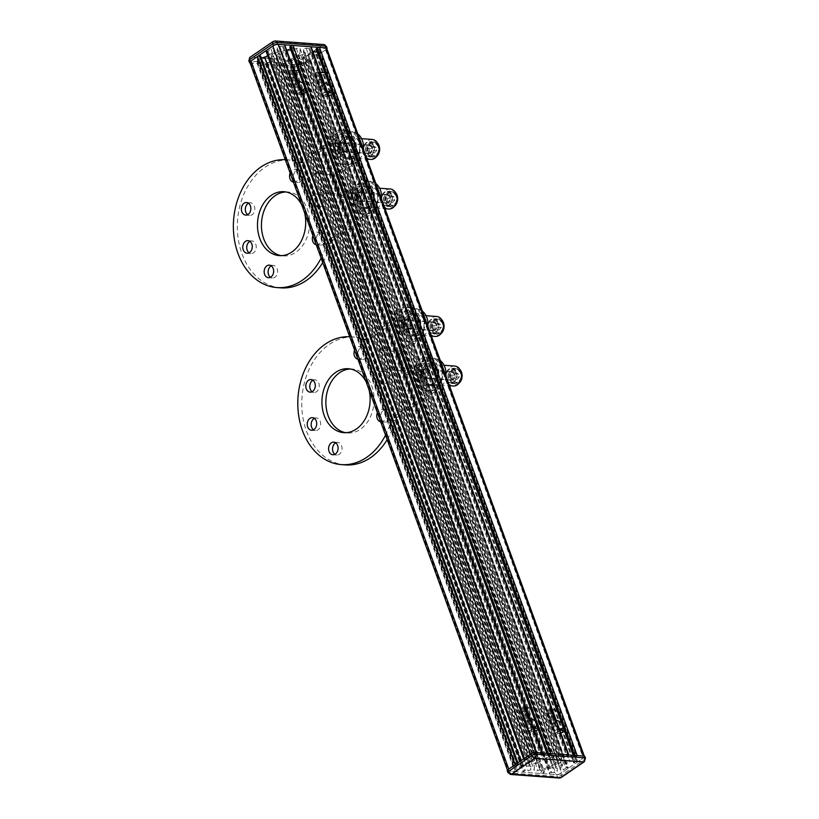 <?xml version="1.0" encoding="UTF-8"?>
<svg xmlns="http://www.w3.org/2000/svg" width="819" height="819" viewBox="0 0 819 819"><rect width="100%" height="100%" fill="white"/><g stroke="black" fill="none" stroke-linecap="round" stroke-linejoin="round"><path stroke-width="0.61" stroke-dasharray="4.09 3.07" d="M508.763 769.082A4.003 1.362 160 0 0 507.637 770.638A4.003 1.362 160 0 0 508.681 771.129L514.875 771.59A1.597 0.543 160 0 0 517.014 770.925L518.14 770.034L515.192 769.758A1.669 0.563 -20 0 1 514.762 769.553A1.669 0.563 -20 0 1 516.349 768.376L522.389 766.502A6.009 2.037 -20 0 1 526.382 765.888L529.371 766.113A6.009 2.037 -20 0 1 530.927 766.85A6.009 2.037 -20 0 1 530.978 767.137L530.876 769.45A1.669 0.563 -20 0 1 530.395 770.014A1.669 0.563 -20 0 1 528.163 770.71L525.368 770.505L523.607 771.406A1.597 0.543 160 0 0 523.157 772.03A1.597 0.543 160 0 0 523.576 772.235L541.246 773.535A1.597 0.543 160 0 0 543.386 772.87L544.512 771.979L541.564 771.703A1.669 0.563 -20 0 1 541.134 771.498A1.669 0.563 -20 0 1 542.721 770.321L548.761 768.447A6.009 2.037 -20 0 1 552.753 767.833L555.743 768.048A6.009 2.037 -20 0 1 557.299 768.795A6.009 2.037 -20 0 1 557.34 769.072L557.248 771.385A1.669 0.563 -20 0 1 556.766 771.959A1.669 0.563 -20 0 1 554.535 772.655L551.74 772.45L549.979 773.351A1.597 0.543 160 0 0 549.529 773.975A1.597 0.543 160 0 0 549.948 774.18L556.142 774.631A4.003 1.362 160 0 0 561.506 772.962L567.915 768.591A1.597 0.543 160 0 0 568.366 767.966A1.597 0.543 160 0 0 567.946 767.761L566.216 767.946L563.329 769.921A1.669 0.563 -20 0 1 561.711 770.566A1.669 0.563 -20 0 1 560.667 770.413A1.669 0.563 -20 0 1 560.657 770.331L560.759 768.017A6.009 2.037 -20 0 1 562.489 765.949L565.581 763.84A6.009 2.037 -20 0 1 569.635 761.946L575.665 760.073A1.669 0.563 -20 0 1 577.2 760.114A1.669 0.563 -20 0 1 576.74 760.759L573.853 762.735L574.764 763.113A1.597 0.543 160 0 0 576.904 762.438L583.312 758.066A4.003 1.362 160 0 0 584.438 756.5A4.003 1.362 160 0 0 583.394 756.009M249.897 62.5A4.003 1.362 160 0 0 250.931 62.991L257.135 63.452A1.597 0.543 160 0 0 259.275 62.776L260.401 61.896L257.453 61.62A1.669 0.563 -20 0 1 257.023 61.405A1.669 0.563 -20 0 1 258.609 60.237L264.639 58.354A6.009 2.037 -20 0 1 268.642 57.75L271.632 57.965A6.009 2.037 -20 0 1 273.188 58.702A6.009 2.037 -20 0 1 273.229 58.988L273.126 61.302A1.669 0.563 -20 0 1 272.655 61.875A1.669 0.563 -20 0 1 270.424 62.572L267.629 62.367L265.868 63.268A1.597 0.543 160 0 0 265.417 63.892A1.597 0.543 160 0 0 265.837 64.087L283.497 65.387A1.597 0.543 160 0 0 285.647 64.721L286.773 63.841L283.824 63.554A1.669 0.563 -20 0 1 283.384 63.35A1.669 0.563 -20 0 1 284.981 62.183L291.011 60.299A6.009 2.037 -20 0 1 295.014 59.685L298.003 59.91A6.009 2.037 -20 0 1 299.559 60.647A6.009 2.037 -20 0 1 299.6 60.934L299.498 63.247A1.669 0.563 -20 0 1 299.017 63.821A1.669 0.563 -20 0 1 296.785 64.517L294.001 64.312L292.24 65.213A1.597 0.543 160 0 0 291.789 65.837A1.597 0.543 160 0 0 292.199 66.032L298.403 66.493A4.003 1.362 160 0 0 303.767 64.824L310.166 60.442A1.597 0.543 160 0 0 310.616 59.818A1.597 0.543 160 0 0 310.206 59.623L308.476 59.807L305.589 61.773A1.669 0.563 -20 0 1 303.972 62.428A1.669 0.563 -20 0 1 302.928 62.264A1.669 0.563 -20 0 1 302.917 62.183L303.01 59.869A6.009 2.037 -20 0 1 304.75 57.811L307.842 55.702A6.009 2.037 -20 0 1 311.885 53.808L317.926 51.935A1.669 0.563 -20 0 1 319.461 51.966A1.669 0.563 -20 0 1 318.99 52.621L316.103 54.586L317.014 54.965A1.597 0.543 160 0 0 319.164 54.3L325.563 49.918A4.003 1.362 160 0 0 326.689 48.362M548.372 753.429L548.689 754.279L547.563 755.159L550.511 755.446A1.669 0.563 -20 0 1 550.941 755.65A1.669 0.563 -20 0 1 550.47 756.295A1.669 0.563 -20 0 1 549.344 756.817L543.314 758.701A6.009 2.037 -20 0 1 539.322 759.315L536.332 759.09A6.009 2.037 -20 0 1 534.776 758.353A6.009 2.037 -20 0 1 534.725 758.066L534.827 755.753A1.669 0.563 -20 0 1 535.831 754.893A1.669 0.563 -20 0 1 537.54 754.483L540.335 754.688L542.096 753.787A1.597 0.543 160 0 0 542.547 753.163L542.485 752.989M289.977 47.092L292.762 47.297A1.669 0.563 -20 0 1 293.202 47.502A1.669 0.563 -20 0 1 292.731 48.157A1.669 0.563 -20 0 1 291.605 48.679L290.54 49.007M574.743 755.374L575.051 756.224L573.935 757.104L576.883 757.38A1.669 0.563 -20 0 1 577.313 757.595A1.669 0.563 -20 0 1 576.842 758.24A1.669 0.563 -20 0 1 575.716 758.763L569.686 760.646A6.009 2.037 -20 0 1 565.694 761.25L562.704 761.035A6.009 2.037 -20 0 1 561.138 760.298A6.009 2.037 -20 0 1 561.097 760.012L561.199 757.698A1.669 0.563 -20 0 1 562.203 756.838A1.669 0.563 -20 0 1 563.912 756.428L566.707 756.633L568.458 755.732A1.597 0.543 160 0 0 568.908 755.108L568.847 754.934M316.349 49.038L319.134 49.242A1.669 0.563 -20 0 1 319.574 49.447A1.669 0.563 -20 0 1 319.103 50.102A1.669 0.563 -20 0 1 317.977 50.624L316.912 50.952M530.016 762.387A4.31 1.464 160 0 0 528.808 764.076A4.31 1.464 160 0 0 531.49 764.485A4.31 1.464 160 0 0 535.687 762.806A4.31 1.464 160 0 0 536.895 761.127A4.31 1.464 160 0 0 534.213 760.718A4.31 1.464 160 0 0 530.016 762.387M272.277 54.249A4.31 1.464 160 0 0 271.058 55.927A4.31 1.464 160 0 0 273.751 56.337A4.31 1.464 160 0 0 277.948 54.668A4.31 1.464 160 0 0 279.156 52.989A4.31 1.464 160 0 0 276.464 52.57A4.31 1.464 160 0 0 272.277 54.249M556.388 764.332A4.31 1.464 160 0 0 555.18 766.011A4.31 1.464 160 0 0 557.862 766.43A4.31 1.464 160 0 0 562.059 764.751A4.31 1.464 160 0 0 563.267 763.073A4.31 1.464 160 0 0 560.575 762.663A4.31 1.464 160 0 0 556.388 764.332M298.648 56.194A4.31 1.464 160 0 0 297.43 57.873A4.31 1.464 160 0 0 300.123 58.282A4.31 1.464 160 0 0 304.31 56.613A4.31 1.464 160 0 0 305.528 54.924A4.31 1.464 160 0 0 302.835 54.515A4.31 1.464 160 0 0 298.648 56.194M299.949 52.928L300.123 48.761A4.003 1.362 160 0 0 300.092 48.567A4.003 1.362 160 0 0 296.396 48.485L285.514 51.863A6.009 2.037 160 0 0 281.47 53.757L278.378 55.866A6.009 2.037 160 0 0 276.648 57.924L276.464 62.101A4.003 1.362 160 0 0 276.494 62.295A4.003 1.362 160 0 0 280.19 62.377L291.073 58.988A6.009 2.037 160 0 0 295.116 57.105L298.208 54.986A6.009 2.037 160 0 0 299.949 52.928L557.688 761.076L557.862 756.899A4.003 1.362 160 0 0 557.841 756.705A4.003 1.362 160 0 0 554.135 756.623L543.263 760.012A6.009 2.037 160 0 0 539.209 761.895L536.117 764.014A6.009 2.037 160 0 0 534.387 766.072L534.203 770.239A4.003 1.362 160 0 0 534.234 770.433A4.003 1.362 160 0 0 537.94 770.515L548.812 767.137A6.009 2.037 160 0 0 552.866 765.243L555.958 763.134A6.009 2.037 160 0 0 557.688 761.076M261.394 58.077L258.671 58.927A1.669 0.563 -20 0 1 257.125 58.886A1.669 0.563 -20 0 1 257.596 58.241L260.575 56.194M265.97 51.034A1.597 0.543 160 0 0 266.38 51.239L268.11 51.054L270.997 49.079A1.669 0.563 -20 0 1 272.625 48.434A1.669 0.563 -20 0 1 273.659 48.587A1.669 0.563 -20 0 1 273.669 48.669L273.577 50.983A6.009 2.037 -20 0 1 271.847 53.051L268.755 55.16A6.009 2.037 -20 0 1 267.7 55.794M286.691 50.205L285.575 50.553A6.009 2.037 -20 0 1 281.582 51.167L278.583 50.952A6.009 2.037 -20 0 1 277.027 50.205A6.009 2.037 -20 0 1 276.986 49.928L277.088 47.615A1.669 0.563 -20 0 1 278.081 46.744A1.669 0.563 -20 0 1 279.801 46.345L282.586 46.55L284.347 45.649A1.597 0.543 160 0 0 284.797 45.025M313.063 52.15L311.947 52.498A6.009 2.037 -20 0 1 307.944 53.112L304.955 52.887A6.009 2.037 -20 0 1 303.399 52.15A6.009 2.037 -20 0 1 303.358 51.863L303.46 49.549A1.669 0.563 -20 0 1 304.453 48.69A1.669 0.563 -20 0 1 306.173 48.29L308.958 48.495L310.718 47.594A1.597 0.543 160 0 0 311.169 46.97M535.933 752.507A4.003 1.362 160 0 0 530.569 754.176M523.617 758.926L523.71 759.182A1.597 0.543 160 0 0 524.129 759.377L525.859 759.193L528.736 757.227A1.669 0.563 -20 0 1 530.364 756.572A1.669 0.563 -20 0 1 531.408 756.736A1.669 0.563 -20 0 1 531.418 756.817L531.316 759.131A6.009 2.037 -20 0 1 529.586 761.189L526.494 763.298A6.009 2.037 -20 0 1 522.44 765.192L516.41 767.065A1.669 0.563 -20 0 1 514.864 767.034A1.669 0.563 -20 0 1 515.335 766.379L518.396 764.178L517.086 763.39M326.894 48.894A3 1.024 -20 0 1 326.249 49.457L303.081 65.285A3 1.024 -20 0 1 299.058 66.534L250.276 62.94A3 1.024 -20 0 1 250.051 62.909M507.237 770.72A3 1.024 160 0 0 508.015 771.088L556.807 774.682A3 1.024 160 0 0 560.82 773.433L583.988 757.595A3 1.024 160 0 0 584.838 756.428M559.336 728.808L557.452 726.77A5.006 2.836 -124.3 0 1 557.381 726.668L556.244 725.501L555.773 722.256A5.006 2.836 -124.3 0 1 555.773 722.163L551.136 709.418L547.614 710.012A16.022 5.436 160 0 0 546.683 713.103L553.46 731.725L555.047 733.2L557.401 731.971C559.807 728.675 558.957 726.33 554.842 724.938L551.822 724.344M555.773 722.163L556.388 720.689M560.851 732.944A16.022 5.436 -20 0 1 558.056 733.763A5.006 1.699 -20 0 1 554.094 733.476A16.022 5.436 -20 0 1 554.094 733.466A16.022 5.436 -20 0 1 555.026 730.374L558.548 729.78A19.83 6.726 160 0 0 559.797 730.057M550.87 724.61L546.683 713.103A16.022 5.436 160 0 0 546.683 713.114A5.006 1.699 160 0 0 550.644 713.4A16.022 5.436 160 0 0 558.087 710.779L565.499 731.142A16.022 5.436 -20 0 1 564.619 731.531M556.91 710.053L558.312 710.36M557.452 726.77L558.548 729.78M557.012 710.268L564.424 730.62L565.724 730.722M551.136 709.418A19.83 6.726 160 0 0 552.385 709.704M532.964 726.862L531.081 724.825A5.006 2.836 -124.3 0 1 531.009 724.723L529.238 721.795L529.402 720.31A5.006 2.836 -124.3 0 1 529.412 720.218L524.764 707.473L521.242 708.066A16.022 5.436 160 0 0 520.311 711.158L527.088 729.78L528.675 731.254L531.029 730.026C533.435 726.729 532.585 724.395 528.47 722.993L525.45 722.399M529.412 720.218L530.016 718.744M534.479 730.998A16.022 5.436 -20 0 1 531.685 731.817A5.006 1.699 -20 0 1 527.723 731.531A16.022 5.436 -20 0 1 527.723 731.521A16.022 5.436 -20 0 1 528.654 728.429L532.176 727.835A19.83 6.726 160 0 0 533.425 728.111M524.498 722.665L520.311 711.158A16.022 5.436 160 0 0 520.311 711.168A5.006 1.699 160 0 0 524.273 711.465A16.022 5.436 160 0 0 531.726 708.834L539.127 729.197A16.022 5.436 -20 0 1 538.247 729.586M530.538 708.107L531.941 708.415M531.081 724.825L532.176 727.835M530.64 708.322L538.052 728.685L539.352 728.777M524.764 707.473A19.83 6.726 160 0 0 526.013 707.759M301.003 89.527L299.119 87.5A5.006 2.836 -124.3 0 1 299.037 87.398L297.266 84.47L297.43 82.985A5.006 2.836 -124.3 0 1 297.44 82.893L292.803 70.147L289.271 70.741A16.022 5.436 160 0 0 288.339 73.833A16.022 5.436 160 0 0 288.349 73.843L295.116 92.445L296.703 93.929L299.068 92.69C301.474 89.404 300.614 87.06 296.509 85.667L293.489 85.074M297.44 82.893L298.044 81.419M302.508 93.673A16.022 5.436 -20 0 1 299.713 94.492A5.006 1.699 -20 0 1 295.751 94.195L295.751 94.195A16.022 5.436 -20 0 1 296.683 91.093L300.215 90.51A19.83 6.726 160 0 0 301.453 90.786M298.577 70.782L299.969 71.089L307.166 91.871A16.022 5.436 -20 0 1 306.286 92.26M299.119 87.5L300.215 90.51M298.669 70.997L306.081 91.349L307.381 91.452M288.349 73.843A5.006 1.699 160 0 0 292.311 74.13A16.022 5.436 160 0 0 299.754 71.509L299.969 71.089M292.803 70.147A19.83 6.726 160 0 0 294.052 70.424M327.375 91.472L325.491 89.445A5.006 2.836 -124.3 0 1 325.409 89.343L323.638 86.415L323.802 84.93A5.006 2.836 -124.3 0 1 323.812 84.838L319.175 72.092L315.643 72.686A16.022 5.436 160 0 0 314.711 75.778A16.022 5.436 160 0 0 314.711 75.788L321.488 94.39L323.075 95.874L325.43 94.635C327.846 91.349 326.986 89.005 322.87 87.613L319.86 87.019M328.88 95.618A16.022 5.436 -20 0 1 326.085 96.437A5.006 1.699 -20 0 1 322.123 96.14L321.478 94.369L322.123 96.14A16.022 5.436 -20 0 1 323.055 93.038L326.576 92.455A19.83 6.726 160 0 0 327.825 92.731M323.812 84.838L324.416 83.364M324.948 72.727L326.341 73.034L333.538 93.816A16.022 5.436 -20 0 1 332.657 94.195M325.491 89.445L326.576 92.455M325.041 72.932L332.453 93.294L333.753 93.397M314.711 75.788A5.006 1.699 160 0 0 318.673 76.075A16.022 5.436 160 0 0 326.126 73.454L326.341 73.034M319.175 72.092A19.83 6.726 160 0 0 320.413 72.369M302.549 173.259A6.306 4.74 94.2 0 1 302.139 179.596A6.306 4.74 94.2 0 1 297.788 182.483A6.306 4.74 94.2 0 1 293.96 179.126A6.306 4.74 94.2 0 1 294.369 172.789A6.306 4.74 94.2 0 1 298.72 169.902A6.306 4.74 94.2 0 1 302.549 173.259M293.437 182.146A6.306 4.74 -85.8 0 0 293.837 182.197A6.306 4.74 -85.8 0 0 298.177 179.31A6.306 4.74 -85.8 0 0 298.587 172.973A6.306 4.74 -85.8 0 0 294.758 169.615A6.306 4.74 -85.8 0 0 290.141 173.085M325.327 235.852A6.306 4.74 94.2 0 1 324.918 242.189A6.306 4.74 94.2 0 1 320.567 245.076A6.306 4.74 94.2 0 1 316.738 241.718A6.306 4.74 94.2 0 1 317.158 235.381A6.306 4.74 94.2 0 1 321.498 232.494A6.306 4.74 94.2 0 1 325.327 235.852M316.226 244.738A6.306 4.74 -85.8 0 0 316.615 244.789A6.306 4.74 -85.8 0 0 320.966 241.902A6.306 4.74 -85.8 0 0 321.376 235.565A6.306 4.74 -85.8 0 0 317.547 232.207A6.306 4.74 -85.8 0 0 312.93 235.677M271.304 265.847A6.306 4.74 94.2 0 1 273.321 265.417A6.306 4.74 94.2 0 1 277.15 268.775A6.306 4.74 94.2 0 1 276.74 275.112A6.306 4.74 94.2 0 1 272.389 277.999A6.306 4.74 94.2 0 1 270.454 277.272M248.515 203.255A6.306 4.74 94.2 0 1 250.542 202.825A6.306 4.74 94.2 0 1 254.371 206.183A6.306 4.74 94.2 0 1 253.962 212.52A6.306 4.74 94.2 0 1 249.611 215.407A6.306 4.74 94.2 0 1 247.676 214.68M285.268 159.685A64.087 48.137 94.2 0 1 286.312 159.746A64.087 48.137 94.2 0 1 297.389 162.336A6.009 4.515 -85.8 0 0 298.423 162.582A6.009 4.515 -85.8 0 0 300.798 161.906L342.373 133.497A16.022 12.029 94.2 0 1 348.699 131.685A16.022 12.029 94.2 0 1 359.408 144.257A16.022 12.029 94.2 0 1 352.682 161.824L332.238 175.788L339.977 197.031L360.411 183.067A16.022 12.029 94.2 0 1 366.748 181.255A16.022 12.029 94.2 0 1 377.446 193.827A16.022 12.029 94.2 0 1 370.72 211.394L329.156 239.793A6.009 4.515 -85.8 0 0 326.842 243.274A64.087 48.137 94.2 0 1 321.099 258.139M381.48 198.894A16.022 12.029 94.2 0 1 374.682 211.681L333.108 240.09A6.009 4.515 -85.8 0 0 330.804 243.56A64.087 48.137 94.2 0 1 322.727 262.602M280.845 287.858A64.087 48.137 94.2 0 1 241.953 253.747A64.087 48.137 94.2 0 1 246.12 189.353A64.087 48.137 94.2 0 1 290.264 160.043A64.087 48.137 94.2 0 1 301.341 162.633A6.009 4.515 -85.8 0 0 302.385 162.879A6.009 4.515 -85.8 0 0 304.76 162.193L346.324 133.794A16.022 12.029 94.2 0 1 352.661 131.972A16.022 12.029 94.2 0 1 357.872 134.04M249.928 241.37A6.306 4.74 94.2 0 1 251.955 240.94A6.306 4.74 94.2 0 1 255.784 244.297A6.306 4.74 94.2 0 1 255.374 250.634A6.306 4.74 94.2 0 1 251.023 253.521A6.306 4.74 94.2 0 1 249.089 252.795M323.914 197.737A6.306 4.74 94.2 0 1 323.505 204.074A6.306 4.74 94.2 0 1 319.154 206.961A6.306 4.74 94.2 0 1 315.325 203.603A6.306 4.74 94.2 0 1 315.745 197.266A6.306 4.74 94.2 0 1 320.086 194.379A6.306 4.74 94.2 0 1 323.914 197.737M319.963 197.451A6.306 4.74 94.2 0 1 319.553 203.788A6.306 4.74 94.2 0 1 315.202 206.675A6.306 4.74 94.2 0 1 311.374 203.317A6.306 4.74 94.2 0 1 311.783 196.98A6.306 4.74 94.2 0 1 316.134 194.093A6.306 4.74 94.2 0 1 319.963 197.451M377.221 192.26A11.312 8.497 94.2 0 1 376.484 203.634A11.312 8.497 94.2 0 1 368.693 208.804A11.312 8.497 94.2 0 1 361.824 202.784A11.312 8.497 94.2 0 1 362.561 191.411A11.312 8.497 94.2 0 1 370.352 186.241A11.312 8.497 94.2 0 1 377.221 192.26M373.269 191.974A11.312 8.497 94.2 0 1 372.532 203.337A11.312 8.497 94.2 0 1 364.742 208.517A11.312 8.497 94.2 0 1 357.872 202.488A11.312 8.497 94.2 0 1 358.609 191.124A11.312 8.497 94.2 0 1 366.4 185.944A11.312 8.497 94.2 0 1 373.269 191.974M285.923 191.953A32.043 24.068 94.2 0 1 287.909 191.994A32.043 24.068 94.2 0 1 307.36 209.05A32.043 24.068 94.2 0 1 305.272 241.247A32.043 24.068 94.2 0 1 283.2 255.907A32.043 24.068 94.2 0 1 281.234 255.651M301.73 204.914A32.043 24.068 94.2 0 1 303.399 208.763A32.043 24.068 94.2 0 1 304.637 212.909M359.183 142.69A11.312 8.497 94.2 0 1 358.446 154.064A11.312 8.497 94.2 0 1 350.655 159.234A11.312 8.497 94.2 0 1 343.785 153.214A11.312 8.497 94.2 0 1 344.523 141.841A11.312 8.497 94.2 0 1 352.313 136.671A11.312 8.497 94.2 0 1 359.183 142.69M355.231 142.404A11.312 8.497 94.2 0 1 354.494 153.767A11.312 8.497 94.2 0 1 346.693 158.947A11.312 8.497 94.2 0 1 339.824 152.918A11.312 8.497 94.2 0 1 340.561 141.554A11.312 8.497 94.2 0 1 348.362 136.374A11.312 8.497 94.2 0 1 355.231 142.404M346.427 192.526A10.012 3.399 160 0 1 343.611 196.437L339.65 196.15A4.003 1.362 160 0 0 340.776 194.584L333.691 175.112A4.003 1.362 -20 0 0 332.647 174.621L315.11 173.331L319.195 170.536A2.007 1.136 55.7 0 0 318.714 170.649A2.007 1.136 55.7 0 0 318.53 172.205L324.324 188.135A2.007 1.136 55.7 0 0 326.29 190.008L343.826 191.298A10.012 3.399 160 0 1 346.427 192.526L339.332 173.055A10.012 3.399 -20 0 1 336.517 176.965L343.929 197.328L364.373 183.364A16.022 12.029 94.2 0 1 370.7 181.542A16.022 12.029 94.2 0 1 375.921 183.61M339.332 173.055A10.012 3.399 -20 0 0 336.742 171.826L319.195 170.536M326.29 190.008L322.195 192.803L339.742 194.093A4.003 1.362 160 0 1 340.776 194.584M318.53 172.205L314.435 175L320.239 190.929L324.324 188.135M314.435 175A2.007 1.136 -124.3 0 1 314.629 173.444A2.007 1.136 -124.3 0 1 315.11 173.331M322.195 192.803A2.007 1.136 -124.3 0 1 320.239 190.929M339.977 197.031L343.929 197.328M363.441 149.324A16.022 12.029 94.2 0 1 356.634 162.111L336.199 176.085L336.517 176.965L332.565 176.679A4.003 1.362 -20 0 0 333.691 175.112M332.238 175.788L336.199 176.085M365.049 198.802A5.006 3.757 -85.8 0 0 361.978 191.943A5.006 3.757 -85.8 0 0 358.179 195.076A5.006 3.757 -85.8 0 0 361.24 201.935A5.006 3.757 -85.8 0 0 365.049 198.802M363.728 198.71A5.006 3.757 -85.8 0 0 360.667 191.851A5.006 3.757 -85.8 0 0 356.859 194.973A5.006 3.757 -85.8 0 0 359.93 201.832A5.006 3.757 -85.8 0 0 363.728 198.71M377.242 203.583A17.025 12.787 -85.8 0 0 366.82 180.252A17.025 12.787 -85.8 0 0 353.9 190.878A17.025 12.787 -85.8 0 0 364.322 214.209A17.025 12.787 -85.8 0 0 377.242 203.583M373.29 203.286A17.025 12.787 -85.8 0 0 362.868 179.965A17.025 12.787 -85.8 0 0 349.938 190.592A17.025 12.787 -85.8 0 0 360.36 213.913A17.025 12.787 -85.8 0 0 373.29 203.286M390.305 189.015A10.012 7.525 -85.8 0 0 382.698 195.27A10.012 7.525 -85.8 0 0 388.83 208.988M395.935 193.038A8.507 6.388 -85.8 0 0 385.442 195.956A8.507 6.388 -85.8 0 0 387.213 205.917A8.507 6.388 -85.8 0 0 394.993 205.835M381.644 195.997A7.514 5.641 -85.8 0 0 386.24 206.286A7.514 5.641 -85.8 0 0 391.943 201.597A7.514 5.641 -85.8 0 0 387.346 191.308A7.514 5.641 -85.8 0 0 381.644 195.997M386.128 196.325A7.514 5.641 -85.8 0 0 390.724 206.613A7.514 5.641 -85.8 0 0 396.427 201.924A7.514 5.641 -85.8 0 0 391.83 191.636A7.514 5.641 -85.8 0 0 386.128 196.325M357.34 195.239A4.31 3.235 -85.8 0 0 359.981 201.136A4.31 3.235 -85.8 0 0 363.247 198.444A4.31 3.235 -85.8 0 0 360.616 192.547A4.31 3.235 -85.8 0 0 357.34 195.239M383.845 197.184A4.31 3.235 -85.8 0 0 386.476 203.092A4.31 3.235 -85.8 0 0 389.752 200.399A4.31 3.235 -85.8 0 0 387.111 194.502A4.31 3.235 -85.8 0 0 383.845 197.184M347 149.232A5.006 3.757 -85.8 0 0 343.939 142.373A5.006 3.757 -85.8 0 0 340.141 145.506A5.006 3.757 -85.8 0 0 343.202 152.365A5.006 3.757 -85.8 0 0 347 149.232M345.69 149.14A5.006 3.757 -85.8 0 0 342.618 142.281A5.006 3.757 -85.8 0 0 338.82 145.403A5.006 3.757 -85.8 0 0 341.881 152.262A5.006 3.757 -85.8 0 0 345.69 149.14M359.203 154.013A17.025 12.787 -85.8 0 0 348.781 130.682A17.025 12.787 -85.8 0 0 335.851 141.308A17.025 12.787 -85.8 0 0 346.273 164.639A17.025 12.787 -85.8 0 0 359.203 154.013M355.241 153.716A17.025 12.787 -85.8 0 0 344.819 130.395A17.025 12.787 -85.8 0 0 331.9 141.022A17.025 12.787 -85.8 0 0 342.322 164.343A17.025 12.787 -85.8 0 0 355.241 153.716M372.266 139.445A10.012 7.525 -85.8 0 0 364.66 145.7A10.012 7.525 -85.8 0 0 370.792 159.418M377.897 143.468A8.507 6.388 -85.8 0 0 367.403 146.386A8.507 6.388 -85.8 0 0 369.164 156.347A8.507 6.388 -85.8 0 0 376.955 156.265M363.605 146.427A7.514 5.641 -85.8 0 0 368.202 156.716A7.514 5.641 -85.8 0 0 373.904 152.027A7.514 5.641 -85.8 0 0 369.308 141.738A7.514 5.641 -85.8 0 0 363.605 146.427M368.089 146.755A7.514 5.641 -85.8 0 0 372.686 157.043A7.514 5.641 -85.8 0 0 378.388 152.354A7.514 5.641 -85.8 0 0 373.792 142.066A7.514 5.641 -85.8 0 0 368.089 146.755M339.301 145.669A4.31 3.235 -85.8 0 0 341.933 151.566A4.31 3.235 -85.8 0 0 345.208 148.874A4.31 3.235 -85.8 0 0 342.567 142.977A4.31 3.235 -85.8 0 0 339.301 145.669M365.806 147.615A4.31 3.235 -85.8 0 0 368.437 153.522A4.31 3.235 -85.8 0 0 371.703 150.829A4.31 3.235 -85.8 0 0 369.072 144.932A4.31 3.235 -85.8 0 0 365.806 147.615M337.766 144.84A3.204 2.406 -85.8 0 0 334.398 144.257A3.204 2.406 -85.8 0 0 333.824 148.751A3.204 2.406 -85.8 0 0 337.182 149.334A3.204 2.406 -85.8 0 0 337.766 144.84M333.855 149.273A4.003 3.01 94.2 0 1 333.712 144.973A4.003 3.01 94.2 0 1 336.609 142.844A4.003 3.01 94.2 0 1 338.779 144.39A4.003 3.01 94.2 0 1 338.923 148.7A4.003 3.01 94.2 0 1 336.025 150.829A4.003 3.01 94.2 0 1 333.855 149.273M373.065 144.953A7.013 5.262 -85.8 0 0 369.267 142.23A7.013 5.262 -85.8 0 0 364.199 145.966A7.013 5.262 -85.8 0 0 364.445 153.501A7.013 5.262 -85.8 0 0 368.243 156.214A7.013 5.262 -85.8 0 0 373.31 152.488A7.013 5.262 -85.8 0 0 373.065 144.953M371.222 146.785A4.003 3.01 -85.8 0 0 369.052 145.229A4.003 3.01 -85.8 0 0 366.154 147.359A4.003 3.01 -85.8 0 0 366.288 151.669A4.003 3.01 -85.8 0 0 368.458 153.214A4.003 3.01 -85.8 0 0 371.365 151.085A4.003 3.01 -85.8 0 0 371.222 146.785M374.263 153.051L371.898 151.73L371.304 148.648L373.792 146.181L376.167 147.502L376.75 150.583L374.263 153.051L370.311 152.754L367.936 151.433L371.898 151.73M367.936 151.433L367.352 148.352L369.84 145.884L372.205 147.205L372.799 150.286L370.311 152.754M372.799 150.286L376.75 150.583M372.205 147.205L376.167 147.502M369.84 145.884L373.792 146.181M367.352 148.352L371.304 148.648M355.804 194.41A3.204 2.406 -85.8 0 0 352.446 193.827A3.204 2.406 -85.8 0 0 351.863 198.321A3.204 2.406 -85.8 0 0 355.221 198.904A3.204 2.406 -85.8 0 0 355.804 194.41M351.894 198.843A4.003 3.01 94.2 0 1 351.76 194.543A4.003 3.01 94.2 0 1 354.658 192.414A4.003 3.01 94.2 0 1 356.828 193.96A4.003 3.01 94.2 0 1 356.971 198.27A4.003 3.01 94.2 0 1 354.064 200.399A4.003 3.01 94.2 0 1 351.894 198.843M391.113 194.523A7.013 5.262 -85.8 0 0 387.315 191.8A7.013 5.262 -85.8 0 0 382.238 195.536A7.013 5.262 -85.8 0 0 382.483 203.071A7.013 5.262 -85.8 0 0 386.281 205.784A7.013 5.262 -85.8 0 0 391.359 202.058A7.013 5.262 -85.8 0 0 391.113 194.523M389.26 196.355A4.003 3.01 -85.8 0 0 387.09 194.799A4.003 3.01 -85.8 0 0 384.193 196.929A4.003 3.01 -85.8 0 0 384.336 201.239A4.003 3.01 -85.8 0 0 386.507 202.784A4.003 3.01 -85.8 0 0 389.404 200.655A4.003 3.01 -85.8 0 0 389.26 196.355M392.311 202.621L389.936 201.3L389.342 198.218L391.84 195.751L394.205 197.072L394.799 200.153L392.311 202.621L388.349 202.324L385.984 201.003L389.936 201.3M385.984 201.003L385.391 197.922L387.878 195.454L390.253 196.775L390.837 199.856L388.349 202.324M390.837 199.856L394.799 200.153M390.253 196.775L394.205 197.072M387.878 195.454L391.84 195.751M385.391 197.922L389.342 198.218M329.473 136.64A11.712 3.972 160 0 0 330.405 137.582L341.257 130.17A11.712 3.972 160 0 0 332.483 132.76A4.003 1.362 160 0 0 331.091 133.528A4.003 1.362 160 0 0 330.19 134.326A11.712 3.972 160 0 0 329.473 136.64L336.885 156.992A11.712 3.972 160 0 1 337.602 154.689L336.189 150.819L334.347 148.751L333.855 144.4L334.633 143.264L336.148 142.823L339.803 145.024L338.482 149.253L335.985 150.829L340.899 151.187A4.003 3.01 -85.8 0 0 343.663 149.355A4.003 3.01 -85.8 0 0 343.919 145.332A4.003 3.01 -85.8 0 0 341.492 143.202A4.003 3.01 -85.8 0 0 338.728 145.035A4.003 3.01 -85.8 0 0 338.472 149.058A4.003 3.01 -85.8 0 0 340.899 151.187M332.483 132.76L336.148 142.823L341.492 143.202M337.602 154.689A4.003 1.362 -20 0 1 338.503 153.89L338.503 153.89A4.003 1.362 -20 0 1 339.895 153.122L338.482 149.253M331.091 133.528L334.633 143.264M341.257 130.17L348.986 150.594L338.728 157.719L337.817 157.944L330.405 137.582M336.885 156.992A11.712 3.972 160 0 0 337.817 157.944M348.669 150.532A11.712 3.972 160 0 0 339.895 153.122M333.855 144.4L330.19 134.326M358.118 213.708A11.712 3.972 -20 0 1 357.176 212.766A11.712 3.972 -20 0 1 357.893 210.452A4.003 1.362 -20 0 1 358.794 209.654A4.003 1.362 -20 0 1 360.186 208.886A11.712 3.972 -20 0 1 368.97 206.296L358.118 213.708L350.706 193.356L361.558 185.933A11.712 3.972 -20 0 0 352.784 188.524L354.187 192.393L357.842 194.594L356.531 198.822L354.228 200.389L352.385 198.321L351.894 193.97L352.672 192.834L359.531 192.772A4.003 3.01 -85.8 0 0 356.777 194.605A4.003 3.01 -85.8 0 0 356.511 198.628A4.003 3.01 -85.8 0 0 358.947 200.757A4.003 3.01 -85.8 0 0 361.701 198.925A4.003 3.01 -85.8 0 0 361.967 194.902A4.003 3.01 -85.8 0 0 359.531 192.772M357.893 210.452L354.033 200.399L358.947 200.757M352.784 188.524A4.003 1.362 160 0 0 351.392 189.291L351.392 189.291A4.003 1.362 160 0 0 350.491 190.1L351.894 193.97M358.794 209.654L355.251 199.918M361.558 185.933L368.97 206.296M350.706 193.356A11.712 3.972 -20 0 1 349.764 192.404A11.712 3.972 -20 0 1 350.491 190.1M356.531 198.822L360.186 208.886M366.984 350.297A6.306 4.74 94.2 0 1 366.574 356.634A6.306 4.74 94.2 0 1 362.223 359.521A6.306 4.74 94.2 0 1 358.394 356.163A6.306 4.74 94.2 0 1 358.804 349.826A6.306 4.74 94.2 0 1 363.155 346.939A6.306 4.74 94.2 0 1 366.984 350.297M357.883 359.183A6.306 4.74 -85.8 0 0 358.272 359.234A6.306 4.74 -85.8 0 0 362.612 356.347A6.306 4.74 -85.8 0 0 363.022 350.01A6.306 4.74 -85.8 0 0 359.193 346.642A6.306 4.74 -85.8 0 0 354.576 350.123M389.762 412.889A6.306 4.74 94.2 0 1 389.353 419.226A6.306 4.74 94.2 0 1 385.012 422.113A6.306 4.74 94.2 0 1 381.183 418.755A6.306 4.74 94.2 0 1 381.593 412.418A6.306 4.74 94.2 0 1 385.933 409.531A6.306 4.74 94.2 0 1 389.762 412.889M380.661 421.775A6.306 4.74 -85.8 0 0 381.05 421.816A6.306 4.74 -85.8 0 0 385.401 418.939A6.306 4.74 -85.8 0 0 385.81 412.592A6.306 4.74 -85.8 0 0 381.982 409.234A6.306 4.74 -85.8 0 0 377.364 412.715M335.739 442.884A6.306 4.74 94.2 0 1 337.756 442.455A6.306 4.74 94.2 0 1 341.584 445.812A6.306 4.74 94.2 0 1 341.175 452.149A6.306 4.74 94.2 0 1 336.824 455.036A6.306 4.74 94.2 0 1 334.889 454.31M312.95 380.292A6.306 4.74 94.2 0 1 314.977 379.862A6.306 4.74 94.2 0 1 318.806 383.22A6.306 4.74 94.2 0 1 318.396 389.557A6.306 4.74 94.2 0 1 314.046 392.444A6.306 4.74 94.2 0 1 312.111 391.717M349.703 336.722A64.087 48.137 94.2 0 1 350.747 336.783A64.087 48.137 94.2 0 1 361.824 339.373A6.009 4.515 -85.8 0 0 362.868 339.619A6.009 4.515 -85.8 0 0 365.243 338.933L406.808 310.534A16.022 12.029 94.2 0 1 413.145 308.722A16.022 12.029 94.2 0 1 423.843 321.294A16.022 12.029 94.2 0 1 417.117 338.861L396.672 352.825L404.412 374.068L424.846 360.104A16.022 12.029 94.2 0 1 431.183 358.292A16.022 12.029 94.2 0 1 441.881 370.864A16.022 12.029 94.2 0 1 435.155 388.431L393.591 416.83A6.009 4.515 -85.8 0 0 391.277 420.311A64.087 48.137 94.2 0 1 385.534 435.165M445.915 375.931A16.022 12.029 94.2 0 1 439.117 388.718L397.543 417.127A6.009 4.515 -85.8 0 0 395.239 420.597A64.087 48.137 94.2 0 1 387.162 439.639M345.28 464.895A64.087 48.137 94.2 0 1 306.388 430.784A64.087 48.137 94.2 0 1 310.555 366.39A64.087 48.137 94.2 0 1 354.699 337.07A64.087 48.137 94.2 0 1 365.786 339.67A6.009 4.515 -85.8 0 0 366.82 339.905A6.009 4.515 -85.8 0 0 369.195 339.23L410.759 310.821A16.022 12.029 94.2 0 1 417.096 309.009A16.022 12.029 94.2 0 1 422.317 311.077M314.363 418.407A6.306 4.74 94.2 0 1 316.39 417.977A6.306 4.74 94.2 0 1 320.219 421.335A6.306 4.74 94.2 0 1 319.809 427.672A6.306 4.74 94.2 0 1 315.458 430.559A6.306 4.74 94.2 0 1 313.523 429.832M388.349 374.774A6.306 4.74 94.2 0 1 387.94 381.111A6.306 4.74 94.2 0 1 383.599 383.998A6.306 4.74 94.2 0 1 379.77 380.64A6.306 4.74 94.2 0 1 380.18 374.303A6.306 4.74 94.2 0 1 384.521 371.416A6.306 4.74 94.2 0 1 388.349 374.774M384.398 374.478A6.306 4.74 94.2 0 1 383.988 380.825A6.306 4.74 94.2 0 1 379.637 383.712A6.306 4.74 94.2 0 1 375.808 380.344A6.306 4.74 94.2 0 1 376.218 374.007A6.306 4.74 94.2 0 1 380.569 371.12A6.306 4.74 94.2 0 1 384.398 374.478M441.656 369.297A11.312 8.497 94.2 0 1 440.919 380.661A11.312 8.497 94.2 0 1 433.128 385.841A11.312 8.497 94.2 0 1 426.259 379.821A11.312 8.497 94.2 0 1 426.996 368.448A11.312 8.497 94.2 0 1 434.787 363.278A11.312 8.497 94.2 0 1 441.656 369.297M437.704 369A11.312 8.497 94.2 0 1 436.967 380.374A11.312 8.497 94.2 0 1 429.176 385.554A11.312 8.497 94.2 0 1 422.307 379.525A11.312 8.497 94.2 0 1 423.044 368.161A11.312 8.497 94.2 0 1 430.835 362.981A11.312 8.497 94.2 0 1 437.704 369M350.358 368.99A32.043 24.068 94.2 0 1 352.344 369.031A32.043 24.068 94.2 0 1 371.795 386.087A32.043 24.068 94.2 0 1 369.707 418.284A32.043 24.068 94.2 0 1 347.635 432.944A32.043 24.068 94.2 0 1 345.669 432.688M366.165 381.941A32.043 24.068 94.2 0 1 367.844 385.8A32.043 24.068 94.2 0 1 369.072 389.946M423.618 319.727A11.312 8.497 94.2 0 1 422.88 331.091A11.312 8.497 94.2 0 1 415.09 336.271A11.312 8.497 94.2 0 1 408.22 330.252A11.312 8.497 94.2 0 1 408.957 318.878A11.312 8.497 94.2 0 1 416.748 313.708A11.312 8.497 94.2 0 1 423.618 319.727M419.666 319.43A11.312 8.497 94.2 0 1 418.929 330.804A11.312 8.497 94.2 0 1 411.128 335.985A11.312 8.497 94.2 0 1 404.258 329.955A11.312 8.497 94.2 0 1 404.995 318.591A11.312 8.497 94.2 0 1 412.796 313.411A11.312 8.497 94.2 0 1 419.666 319.43M410.862 369.564A10.012 3.399 160 0 1 408.046 373.474L404.084 373.188A4.003 1.362 160 0 0 405.21 371.621L398.126 352.15A4.003 1.362 -20 0 0 397.092 351.658L379.545 350.358L383.63 347.573A2.007 1.136 55.7 0 0 383.149 347.686A2.007 1.136 55.7 0 0 382.964 349.242L388.759 365.172A2.007 1.136 55.7 0 0 390.724 367.045L408.261 368.335A10.012 3.399 160 0 1 410.862 369.564L403.767 350.092A10.012 3.399 -20 0 1 400.952 354.003L408.364 374.365L428.808 360.391A16.022 12.029 94.2 0 1 435.135 358.579A16.022 12.029 94.2 0 1 440.356 360.647M403.767 350.092A10.012 3.399 -20 0 0 401.177 348.863L383.63 347.573M390.724 367.045L386.629 369.84L404.176 371.13A4.003 1.362 160 0 1 405.21 371.621M382.964 349.242L378.869 352.037L384.674 367.966L388.759 365.172M378.869 352.037A2.007 1.136 -124.3 0 1 379.064 350.481A2.007 1.136 -124.3 0 1 379.545 350.358M386.629 369.84A2.007 1.136 -124.3 0 1 384.674 367.966M404.412 374.068L408.364 374.365M427.876 326.361A16.022 12.029 94.2 0 1 421.068 339.148L400.634 353.122L400.952 354.003L397 353.716A4.003 1.362 -20 0 0 398.126 352.15M396.672 352.825L400.634 353.122M429.484 375.839A5.006 3.757 -85.8 0 0 426.412 368.98A5.006 3.757 -85.8 0 0 422.614 372.113A5.006 3.757 -85.8 0 0 425.685 378.972A5.006 3.757 -85.8 0 0 429.484 375.839M428.163 375.747A5.006 3.757 -85.8 0 0 425.102 368.888A5.006 3.757 -85.8 0 0 421.294 372.01A5.006 3.757 -85.8 0 0 424.365 378.869A5.006 3.757 -85.8 0 0 428.163 375.747M441.676 380.61A17.025 12.787 -85.8 0 0 431.255 357.289A17.025 12.787 -85.8 0 0 418.335 367.915A17.025 12.787 -85.8 0 0 428.757 391.247A17.025 12.787 -85.8 0 0 441.676 380.61M437.725 380.323A17.025 12.787 -85.8 0 0 427.303 357.002A17.025 12.787 -85.8 0 0 414.373 367.629A17.025 12.787 -85.8 0 0 424.795 390.95A17.025 12.787 -85.8 0 0 437.725 380.323M454.74 366.052A10.012 7.525 -85.8 0 0 447.133 372.297A10.012 7.525 -85.8 0 0 453.265 386.025M460.38 370.065A8.507 6.388 -85.8 0 0 449.877 372.983A8.507 6.388 -85.8 0 0 451.648 382.954A8.507 6.388 -85.8 0 0 459.428 382.872M446.079 373.034A7.514 5.641 -85.8 0 0 450.685 383.323A7.514 5.641 -85.8 0 0 456.378 378.634A7.514 5.641 -85.8 0 0 451.781 368.345A7.514 5.641 -85.8 0 0 446.079 373.034M450.563 373.362A7.514 5.641 -85.8 0 0 455.159 383.65A7.514 5.641 -85.8 0 0 460.862 378.962A7.514 5.641 -85.8 0 0 456.265 368.673A7.514 5.641 -85.8 0 0 450.563 373.362M421.775 372.276A4.31 3.235 -85.8 0 0 424.416 378.173A4.31 3.235 -85.8 0 0 427.682 375.481A4.31 3.235 -85.8 0 0 425.051 369.584A4.31 3.235 -85.8 0 0 421.775 372.276M448.28 374.222A4.31 3.235 -85.8 0 0 450.921 380.129A4.31 3.235 -85.8 0 0 454.187 377.436A4.31 3.235 -85.8 0 0 451.545 371.539A4.31 3.235 -85.8 0 0 448.28 374.222M411.435 326.269A5.006 3.757 -85.8 0 0 408.374 319.41A5.006 3.757 -85.8 0 0 404.576 322.543A5.006 3.757 -85.8 0 0 407.637 329.402A5.006 3.757 -85.8 0 0 411.435 326.269M410.124 326.177A5.006 3.757 -85.8 0 0 407.053 319.318A5.006 3.757 -85.8 0 0 403.255 322.44A5.006 3.757 -85.8 0 0 406.316 329.299A5.006 3.757 -85.8 0 0 410.124 326.177M423.638 331.04A17.025 12.787 -85.8 0 0 413.216 307.719A17.025 12.787 -85.8 0 0 400.286 318.345A17.025 12.787 -85.8 0 0 410.708 341.677A17.025 12.787 -85.8 0 0 423.638 331.04M419.676 330.753A17.025 12.787 -85.8 0 0 409.254 307.432A17.025 12.787 -85.8 0 0 396.335 318.059A17.025 12.787 -85.8 0 0 406.756 341.38A17.025 12.787 -85.8 0 0 419.676 330.753M436.701 316.482A10.012 7.525 -85.8 0 0 429.095 322.727A10.012 7.525 -85.8 0 0 435.227 336.455M442.332 320.495A8.507 6.388 -85.8 0 0 431.838 323.413A8.507 6.388 -85.8 0 0 433.599 333.384A8.507 6.388 -85.8 0 0 441.39 333.302M428.04 323.464A7.514 5.641 -85.8 0 0 432.637 333.753A7.514 5.641 -85.8 0 0 438.339 329.064A7.514 5.641 -85.8 0 0 433.742 318.775A7.514 5.641 -85.8 0 0 428.04 323.464M432.524 323.792A7.514 5.641 -85.8 0 0 437.121 334.08A7.514 5.641 -85.8 0 0 442.823 329.392A7.514 5.641 -85.8 0 0 438.226 319.103A7.514 5.641 -85.8 0 0 432.524 323.792M403.736 322.706A4.31 3.235 -85.8 0 0 406.367 328.603A4.31 3.235 -85.8 0 0 409.643 325.911A4.31 3.235 -85.8 0 0 407.002 320.014A4.31 3.235 -85.8 0 0 403.736 322.706M430.241 324.652A4.31 3.235 -85.8 0 0 432.872 330.559A4.31 3.235 -85.8 0 0 436.148 327.866A4.31 3.235 -85.8 0 0 433.507 321.969A4.31 3.235 -85.8 0 0 430.241 324.652M402.201 321.877A3.204 2.406 -85.8 0 0 398.843 321.294A3.204 2.406 -85.8 0 0 398.259 325.788A3.204 2.406 -85.8 0 0 401.617 326.371A3.204 2.406 -85.8 0 0 402.201 321.877M398.29 326.31A4.003 3.01 94.2 0 1 398.147 322.01A4.003 3.01 94.2 0 1 401.054 319.871A4.003 3.01 94.2 0 1 403.214 321.427A4.003 3.01 94.2 0 1 403.357 325.737A4.003 3.01 94.2 0 1 400.46 327.866A4.003 3.01 94.2 0 1 398.29 326.31M437.5 321.99A7.013 5.262 -85.8 0 0 433.701 319.267A7.013 5.262 -85.8 0 0 428.634 322.993A7.013 5.262 -85.8 0 0 428.88 330.538A7.013 5.262 -85.8 0 0 432.678 333.251A7.013 5.262 -85.8 0 0 437.745 329.525A7.013 5.262 -85.8 0 0 437.5 321.99M435.657 323.822A4.003 3.01 -85.8 0 0 433.486 322.266A4.003 3.01 -85.8 0 0 430.589 324.396A4.003 3.01 -85.8 0 0 430.722 328.706A4.003 3.01 -85.8 0 0 432.893 330.252A4.003 3.01 -85.8 0 0 435.8 328.122A4.003 3.01 -85.8 0 0 435.657 323.822M438.697 330.088L436.332 328.767L435.739 325.686L438.226 323.218L440.602 324.539L441.195 327.62L438.697 330.088L434.746 329.791L432.371 328.47L436.332 328.767M432.371 328.47L431.787 325.389L434.275 322.921L436.64 324.242L437.233 327.324L434.746 329.791M437.233 327.324L441.195 327.62M436.64 324.242L440.602 324.539M434.275 322.921L438.226 323.218M431.787 325.389L435.739 325.686M420.239 371.447A3.204 2.406 -85.8 0 0 416.881 370.864A3.204 2.406 -85.8 0 0 416.298 375.358A3.204 2.406 -85.8 0 0 419.656 375.941A3.204 2.406 -85.8 0 0 420.239 371.447M416.328 375.88A4.003 3.01 94.2 0 1 416.195 371.58A4.003 3.01 94.2 0 1 419.093 369.441A4.003 3.01 94.2 0 1 421.263 370.997A4.003 3.01 94.2 0 1 421.406 375.307A4.003 3.01 94.2 0 1 418.499 377.436A4.003 3.01 94.2 0 1 416.328 375.88M455.548 371.56A7.013 5.262 -85.8 0 0 451.75 368.837A7.013 5.262 -85.8 0 0 446.672 372.563A7.013 5.262 -85.8 0 0 446.918 380.108A7.013 5.262 -85.8 0 0 450.716 382.821A7.013 5.262 -85.8 0 0 455.794 379.095A7.013 5.262 -85.8 0 0 455.548 371.56M453.695 373.392A4.003 3.01 -85.8 0 0 451.525 371.836A4.003 3.01 -85.8 0 0 448.628 373.966A4.003 3.01 -85.8 0 0 448.771 378.276A4.003 3.01 -85.8 0 0 450.941 379.821A4.003 3.01 -85.8 0 0 453.839 377.692A4.003 3.01 -85.8 0 0 453.695 373.392M456.746 379.658L454.371 378.337L453.777 375.256L456.275 372.788L458.64 374.109L459.234 377.19L456.746 379.658L452.784 379.361L450.419 378.04L454.371 378.337M450.419 378.04L449.826 374.959L452.313 372.491L454.688 373.812L455.272 376.894L452.784 379.361M455.272 376.894L459.234 377.19M454.688 373.812L458.64 374.109M452.313 372.491L456.275 372.788M449.826 374.959L453.777 375.256M393.908 313.677A11.712 3.972 160 0 0 394.84 314.619L405.692 307.207A11.712 3.972 160 0 0 396.918 309.797A4.003 1.362 160 0 0 395.526 310.565A4.003 1.362 160 0 0 394.625 311.363A11.712 3.972 160 0 0 393.908 313.677L401.32 334.029A11.712 3.972 160 0 1 402.037 331.726L400.624 327.856L398.781 325.788L398.29 321.427L399.068 320.301L400.583 319.86L404.238 322.062L402.917 326.29L400.419 327.866L405.344 328.224A4.003 3.01 -85.8 0 0 408.097 326.392A4.003 3.01 -85.8 0 0 408.364 322.369A4.003 3.01 -85.8 0 0 405.927 320.239A4.003 3.01 -85.8 0 0 403.173 322.072A4.003 3.01 -85.8 0 0 402.907 326.095A4.003 3.01 -85.8 0 0 405.344 328.224M396.918 309.797L400.583 319.86L405.927 320.239M402.037 331.726A4.003 1.362 -20 0 1 402.938 330.927L402.938 330.927A4.003 1.362 -20 0 1 404.33 330.159L402.917 326.29M395.526 310.565L399.068 320.301M405.692 307.207L413.421 327.631L403.173 334.756L402.252 334.981L394.84 314.619M401.32 334.029A11.712 3.972 160 0 0 402.252 334.981M413.104 327.569A11.712 3.972 160 0 0 404.33 330.159M398.29 321.427L394.625 311.363M422.553 390.745A11.712 3.972 -20 0 1 421.611 389.803A11.712 3.972 -20 0 1 422.328 387.489A4.003 1.362 -20 0 1 423.239 386.691A4.003 1.362 -20 0 1 424.631 385.923A11.712 3.972 -20 0 1 433.405 383.333L422.553 390.745L415.141 370.383L425.993 362.971A11.712 3.972 -20 0 0 417.219 365.561L418.622 369.43L422.276 371.631L420.966 375.86L418.673 377.426L416.83 375.358L416.328 370.997L418.622 369.43L423.966 369.809A4.003 3.01 -85.8 0 0 421.212 371.642A4.003 3.01 -85.8 0 0 420.946 375.665A4.003 3.01 -85.8 0 0 423.382 377.794A4.003 3.01 -85.8 0 0 426.136 375.962A4.003 3.01 -85.8 0 0 426.402 371.939A4.003 3.01 -85.8 0 0 423.966 369.809M422.328 387.489L418.468 377.436L423.382 377.794M417.219 365.561A4.003 1.362 160 0 0 415.827 366.328L415.827 366.328A4.003 1.362 160 0 0 414.926 367.127L416.328 370.997M423.239 386.691L419.686 376.955M425.993 362.971L433.405 383.333M415.141 370.383A11.712 3.972 -20 0 1 414.199 369.441A11.712 3.972 -20 0 1 414.926 367.127M420.966 375.86L424.631 385.923M273.126 61.302L530.876 769.45M292.762 47.297L550.511 755.446M319.134 49.242L576.883 757.38M299.498 63.247L557.248 771.385M257.135 63.452L514.875 771.59M250.931 62.991L508.681 771.129M298.403 66.493L556.142 774.631M292.199 66.032L549.948 774.18M265.837 64.087L523.576 772.235M283.497 65.387L541.246 773.535M325.563 49.918L583.312 758.066M319.164 54.3L576.904 762.438M310.166 60.442L567.915 768.591M303.767 64.824L561.506 772.962M300.123 48.761L557.862 756.899M296.396 48.485L554.135 756.623M298.208 54.986L555.958 763.134M295.116 57.105L552.866 765.243M291.073 58.988L548.812 767.137M280.19 62.377L537.94 770.515M276.464 62.101L534.203 770.239M276.648 57.924L534.387 766.072M278.378 55.866L536.117 764.014M281.47 53.757L539.209 761.895M285.514 51.863L543.263 760.012M285.647 64.721L543.386 772.87M286.599 64.077L544.338 772.215M286.609 63.759L544.359 771.907M283.824 63.554L541.564 771.703M284.981 62.183L542.721 770.321M291.011 60.299L548.761 768.447M295.014 59.685L552.753 767.833M298.003 59.91L555.743 768.048M299.6 60.934L557.34 769.072M296.785 64.517L554.535 772.655M294.001 64.312L551.74 772.45M293.192 64.558L550.931 772.696M292.24 65.213L549.979 773.351M310.206 59.623L567.946 767.761M309.285 59.552L567.024 767.7M308.476 59.807L566.216 767.946M305.589 61.773L563.329 769.921M302.917 62.183L560.657 770.331M303.01 59.869L560.759 768.017M304.75 57.811L562.489 765.949M307.842 55.702L565.581 763.84M311.885 53.808L569.635 761.946M317.926 51.935L575.665 760.073M318.99 52.621L576.74 760.759M316.103 54.586L573.853 762.735M316.093 54.893L573.832 763.042M317.014 54.965L574.764 763.113M573.525 755.282L574.099 756.869M324.887 72.512L330.098 86.814M330.784 88.698L332.279 92.875M556.859 709.848L562.059 724.139M562.745 726.023L564.25 730.2M573.392 755.272L574.088 757.176M317.977 50.624L575.716 758.763M311.947 52.498L569.686 760.646M307.944 53.112L565.694 761.25M304.955 52.887L562.704 761.035M303.358 51.863L561.097 760.012M303.46 49.549L561.199 757.698M306.173 48.29L563.912 756.428M308.958 48.495L566.707 756.633M309.766 48.239L567.506 756.387M310.718 47.594L568.458 755.732M547.153 753.337L547.727 754.923M298.515 70.567L303.726 84.869M304.412 86.753L305.907 90.929M530.487 707.903L535.687 722.194M536.373 724.078L537.97 728.449M547.02 753.326L547.716 755.241M291.605 48.679L549.344 756.817M285.575 50.553L543.314 758.701M281.582 51.167L539.322 759.315M278.583 50.952L536.332 759.09M276.986 49.928L534.725 758.066M277.088 47.615L534.827 755.753M279.801 46.345L537.54 754.483M282.586 46.55L540.335 754.688M283.394 46.304L541.134 754.442M284.347 45.649L542.096 753.787M266.38 51.239L524.129 759.377M267.311 51.3L525.051 759.448M268.11 51.054L525.859 759.193M270.997 49.079L528.736 757.227M273.669 48.669L531.418 756.817M273.577 50.983L531.316 759.131M271.847 53.051L529.586 761.189M268.755 55.16L526.494 763.298M520.853 760.82L522.44 765.192M258.671 58.927L516.41 767.065M257.596 58.241L515.335 766.379M260.483 56.265L518.222 764.414M517.803 762.899L518.232 764.107M265.868 63.268L523.607 771.406M266.82 62.613L524.569 770.761M267.629 62.367L525.368 770.505M270.424 62.572L528.163 770.71M273.229 58.988L530.978 767.137M271.632 57.965L529.371 766.113M268.642 57.75L526.382 765.888M264.639 58.354L522.389 766.502M258.609 60.237L516.349 768.376M257.453 61.62L515.192 769.758M260.247 61.824L517.987 769.962M260.227 62.131L517.977 770.269M259.275 62.776L517.014 770.925M248.853 60.801A3 1.024 160 0 0 249.631 61.169L250.276 62.94M299.058 66.534L298.413 64.773L249.631 61.169A3 2.252 -85.8 0 1 250.706 57.115L299.498 60.719A3 2.252 -85.8 0 0 298.413 64.773A3 1.024 160 0 0 302.436 63.513L303.081 65.285M326.249 49.457L325.604 47.686L302.436 63.513A3 1.699 -124.3 0 0 299.498 60.719L322.655 44.881A3 1.699 -124.3 0 1 325.604 47.686A3 1.024 160 0 0 326.443 46.509M249.979 57.299A3 1.699 -124.3 0 1 250.706 57.115L273.874 41.288A3 2.252 94.2 0 1 275.061 40.95M273.147 41.462A3 1.699 55.7 0 1 273.874 41.288L322.655 44.881A3 2.252 94.2 0 1 323.843 44.543M560.82 773.433L561.465 775.204A3 1.024 -20 0 1 557.442 776.453L556.807 774.682M508.015 771.088L508.66 772.86L557.442 776.453A3 2.252 94.2 0 0 559.275 778.05M510.483 774.457A3 2.252 94.2 0 1 508.66 772.86A3 1.024 -20 0 1 507.882 772.491M585.483 758.199A3 1.024 -20 0 1 584.633 759.367L583.988 757.595M561.189 777.538A3 1.699 -124.3 0 0 561.465 775.204L584.633 759.367A3 1.699 55.7 0 1 584.356 761.701M547.614 710.012L555.026 730.374M557.401 731.971L558.056 733.763M561.527 722.737L562.069 724.221M562.714 725.982L563.093 727.037M557.381 726.668L558.507 729.78M556.244 725.501L557.862 729.934M558.087 710.779L565.499 731.142M550.644 713.4L554.842 724.938M548.556 709.643L555.968 730.005M549.805 709.735L557.217 730.098M550.45 709.571L555.61 723.74M551.095 709.418L555.773 722.256M521.242 708.066L528.654 728.429M531.029 730.026L531.685 731.817M535.155 720.792L535.698 722.276M536.343 724.037L536.721 725.091M531.009 724.723L532.135 727.835M529.883 723.556L531.49 727.989M531.726 708.834L539.127 729.197M524.273 711.465L528.47 722.993M522.184 707.698L529.596 728.06M523.433 707.79L530.845 728.152M524.078 707.636L529.238 721.795M524.723 707.473L529.402 720.31M295.116 92.445L295.751 94.195L295.106 92.434M289.271 70.741L296.683 91.093M299.068 92.69L299.713 94.492M303.194 83.466L303.726 84.951M304.371 86.712L304.76 87.766M299.037 87.398L300.163 90.499M297.911 86.23L299.519 90.663M299.754 71.509L307.166 91.871M292.311 74.13L296.509 85.667M290.213 70.373L297.625 90.725M291.462 70.465L298.874 90.817M292.117 70.301L297.266 84.47M292.762 70.147L297.43 82.985M315.643 72.686L323.055 93.038M325.43 94.635L326.085 96.437M329.566 85.411L330.098 86.886M330.743 88.657L331.122 89.711M325.409 89.343L326.535 92.445M324.283 88.176L325.89 92.608M326.126 73.454L333.538 93.816M318.673 76.075L322.87 87.613M316.584 72.318L323.996 92.67M317.833 72.41L325.245 92.762M318.478 72.246L323.638 86.415M319.123 72.092L323.802 84.93M326.842 243.274L330.804 243.56M332.647 174.621L339.742 194.093M336.742 171.826L343.826 191.298M360.411 183.067L364.373 183.364M370.72 211.394L374.682 211.681M329.156 239.793L333.108 240.09M297.389 162.336L301.341 162.633M300.798 161.906L304.76 162.193M342.373 133.497L346.324 133.794M352.682 161.824L356.634 162.111M373.095 201.013A10.012 7.525 94.2 0 1 365.489 207.268A10.012 7.525 94.2 0 1 359.367 193.55A10.012 7.525 94.2 0 1 366.963 187.295A10.012 7.525 94.2 0 1 373.095 201.013M358.016 193.12A11.016 8.272 -85.8 0 0 362.152 207.432A11.016 8.272 -85.8 0 0 373.126 201.341A11.016 8.272 -85.8 0 0 368.99 187.029A11.016 8.272 -85.8 0 0 358.016 193.12M355.057 151.443A10.012 7.525 94.2 0 1 347.451 157.698A10.012 7.525 94.2 0 1 341.318 143.98A10.012 7.525 94.2 0 1 348.925 137.725A10.012 7.525 94.2 0 1 355.057 151.443M339.977 143.55A11.016 8.272 -85.8 0 0 344.103 157.862A11.016 8.272 -85.8 0 0 355.077 151.771A11.016 8.272 -85.8 0 0 350.941 137.459A11.016 8.272 -85.8 0 0 339.977 143.55M377.682 145.291A7.013 5.262 -85.8 0 0 373.884 142.578A7.013 5.262 -85.8 0 0 368.806 146.304A7.013 5.262 -85.8 0 0 369.062 153.839A7.013 5.262 -85.8 0 0 372.85 156.552A7.013 5.262 -85.8 0 0 377.928 152.825A7.013 5.262 -85.8 0 0 377.682 145.291M370.331 153.276A6.009 4.515 94.2 0 1 371.427 144.861A6.009 4.515 94.2 0 1 377.723 145.956A6.009 4.515 94.2 0 1 376.638 154.371A6.009 4.515 94.2 0 1 370.331 153.276M395.72 194.861A7.013 5.262 -85.8 0 0 391.922 192.148A7.013 5.262 -85.8 0 0 386.855 195.874A7.013 5.262 -85.8 0 0 387.1 203.409A7.013 5.262 -85.8 0 0 390.898 206.122A7.013 5.262 -85.8 0 0 395.966 202.395A7.013 5.262 -85.8 0 0 395.72 194.861M388.38 202.846A6.009 4.515 94.2 0 1 389.465 194.431A6.009 4.515 94.2 0 1 395.772 195.526A6.009 4.515 94.2 0 1 394.676 203.941A6.009 4.515 94.2 0 1 388.38 202.846M337.213 150.348L338.503 153.89M341.41 130.467L348.812 150.829M338.728 157.719L331.326 137.357M352.682 192.834L351.392 189.291M359.029 213.483L351.617 193.13M361.701 186.241L369.113 206.593M391.277 420.311L395.239 420.597M397.092 351.658L404.176 371.13M401.177 348.863L408.261 368.335M424.846 360.104L428.808 360.391M435.155 388.431L439.117 388.718M393.591 416.83L397.543 417.127M361.824 339.373L365.786 339.67M365.243 338.933L369.195 339.23M406.808 310.534L410.759 310.821M417.117 338.861L421.068 339.148M437.53 378.05A10.012 7.525 94.2 0 1 429.924 384.306A10.012 7.525 94.2 0 1 423.802 370.577A10.012 7.525 94.2 0 1 431.398 364.332A10.012 7.525 94.2 0 1 437.53 378.05M422.45 370.157A11.016 8.272 -85.8 0 0 426.586 384.469A11.016 8.272 -85.8 0 0 437.561 378.378A11.016 8.272 -85.8 0 0 433.425 364.056A11.016 8.272 -85.8 0 0 422.45 370.157M419.492 328.48A10.012 7.525 94.2 0 1 411.885 334.736A10.012 7.525 94.2 0 1 405.753 321.007A10.012 7.525 94.2 0 1 413.36 314.762A10.012 7.525 94.2 0 1 419.492 328.48M404.412 320.587A11.016 8.272 -85.8 0 0 408.548 334.899A11.016 8.272 -85.8 0 0 419.512 328.808A11.016 8.272 -85.8 0 0 415.387 314.486A11.016 8.272 -85.8 0 0 404.412 320.587M442.117 322.328A7.013 5.262 -85.8 0 0 438.319 319.615A7.013 5.262 -85.8 0 0 433.251 323.341A7.013 5.262 -85.8 0 0 433.497 330.876A7.013 5.262 -85.8 0 0 437.295 333.589A7.013 5.262 -85.8 0 0 442.362 329.862A7.013 5.262 -85.8 0 0 442.117 322.328M434.766 330.313A6.009 4.515 94.2 0 1 435.862 321.898A6.009 4.515 94.2 0 1 442.158 322.983A6.009 4.515 94.2 0 1 441.072 331.398A6.009 4.515 94.2 0 1 434.766 330.313M460.155 371.898A7.013 5.262 -85.8 0 0 456.367 369.185A7.013 5.262 -85.8 0 0 451.289 372.911A7.013 5.262 -85.8 0 0 451.535 380.446A7.013 5.262 -85.8 0 0 455.333 383.159A7.013 5.262 -85.8 0 0 460.411 379.432A7.013 5.262 -85.8 0 0 460.155 371.898M452.815 379.883A6.009 4.515 94.2 0 1 453.9 371.468A6.009 4.515 94.2 0 1 460.206 372.553A6.009 4.515 94.2 0 1 459.111 380.968A6.009 4.515 94.2 0 1 452.815 379.883M401.648 327.385L402.938 330.927M405.845 307.504L413.257 327.866M403.173 334.756L395.761 314.394M417.117 369.871L415.827 366.328M423.464 390.52L416.052 370.168M426.136 363.278L433.548 383.63M293.202 47.502L550.941 755.65M319.574 49.447L577.313 757.595M271.058 55.927L528.808 764.076M297.43 57.873L555.18 766.011M300.092 48.567L557.841 756.705M276.494 62.295L534.234 770.433M305.528 54.924L563.267 763.073M279.156 52.989L536.895 761.127M286.773 63.841L544.512 771.979M283.384 63.35L541.134 771.498M299.559 60.647L557.299 768.795M291.789 65.837L549.529 773.975M310.616 59.818L568.366 767.966M302.928 62.264L560.667 770.413M319.461 51.966L577.2 760.114M315.939 54.822L573.679 762.97M573.259 755.261L573.935 757.104M303.399 52.15L561.138 760.298M546.887 753.316L547.563 755.159M277.027 50.205L534.776 758.353M273.659 48.587L531.408 756.736M257.125 58.886L514.864 767.034M517.905 762.827L518.396 764.178M507.442 770.106L507.637 770.638M265.417 63.892L523.157 772.03M273.188 58.702L530.927 766.85M257.023 61.405L514.762 769.553M260.401 61.896L518.14 770.034M550.921 724.426L556.367 720.71M556.551 732.708L561.957 729.012M558.466 710.431L565.878 730.794M524.549 722.481L529.995 718.765M530.18 730.763L535.585 727.067M532.094 708.486L539.506 728.849M292.588 85.156L298.024 81.439M298.208 93.438L303.614 89.742M288.339 73.833L292.526 85.33M300.123 71.161L307.534 91.523M318.96 87.101L324.396 83.384M324.58 95.383L329.985 91.687M314.711 75.778L318.898 87.275M326.494 73.106L333.906 93.468M293.837 182.197L297.788 182.483M316.615 244.789L320.567 245.076M268.437 277.702L272.389 277.999M245.659 215.11L249.611 215.407M247.072 253.225L251.023 253.521M315.202 206.675L319.154 206.961M364.742 208.517L368.693 208.804M279.248 255.61L283.2 255.907M346.693 158.947L350.655 159.234M348.362 136.374L352.313 136.671M283.958 191.707L287.909 191.994M366.4 185.944L370.352 186.241M316.134 194.093L320.086 194.379M247.993 240.643L251.955 240.94M366.748 181.255L370.7 181.542M286.312 159.746L290.264 160.043M298.423 162.582L302.385 162.879M348.699 131.685L352.661 131.972M246.58 202.528L250.542 202.825M269.369 265.121L273.321 265.417M317.547 232.207L321.498 232.494M294.758 169.615L298.72 169.902M314.629 173.444L318.714 170.649M379.627 188.227L366.963 187.295C372.348 188.769 374.303 193.356 372.829 201.064C371.161 205.272 368.714 207.34 365.489 207.268L385.053 208.712M361.978 191.943L360.667 191.851M366.82 180.252L362.868 179.965M390.724 206.613L386.24 206.286M386.476 203.092L359.981 201.136M387.111 194.502L360.616 192.547M391.83 191.636L387.346 191.308M364.322 214.209L360.36 213.913M361.24 201.935L359.93 201.832M361.588 138.657L348.925 137.725C354.299 139.199 356.255 143.786 354.791 151.495C353.122 155.702 350.675 157.77 347.451 157.698L367.014 159.142M343.939 142.373L342.618 142.281M348.781 130.682L344.819 130.395M372.686 157.043L368.202 156.716M368.437 153.522L341.933 151.566M369.072 144.932L342.567 142.977M373.792 142.066L369.308 141.738M346.273 164.639L342.322 164.343M343.202 152.365L341.881 152.262M369.267 142.23L373.884 142.578L377.948 145.424C380.405 150.635 378.716 154.341 372.85 156.552L368.243 156.214M369.052 145.229L336.609 142.844M368.458 153.214L336.025 150.829M387.315 191.8L391.922 192.148L395.986 194.994C398.454 200.205 396.754 203.911 390.898 206.122L386.281 205.784M387.09 194.799L354.658 192.414M386.507 202.784L354.064 200.399M341.574 130.241L348.986 150.594M369.287 206.357L361.875 186.005M357.176 212.766L349.764 192.404M358.272 359.234L362.223 359.521M381.05 421.816L385.012 422.113M332.872 454.74L336.824 455.036M310.094 392.147L314.046 392.444M311.507 430.262L315.458 430.559M379.637 383.712L383.599 383.998M429.176 385.554L433.128 385.841M343.683 432.647L347.635 432.944M411.128 335.985L415.09 336.271M412.796 313.411L416.748 313.708M348.392 368.734L352.344 369.031M430.835 362.981L434.787 363.278M380.569 371.12L384.521 371.416M312.428 417.68L316.39 417.977M431.183 358.292L435.135 358.579M350.747 336.783L354.699 337.07M362.868 339.619L366.82 339.905M413.145 308.722L417.096 309.009M311.015 379.566L314.977 379.862M333.804 442.158L337.756 442.455M381.982 409.234L385.933 409.531M359.193 346.642L363.155 346.939M379.064 350.481L383.149 347.686M444.062 365.264L431.398 364.332C436.783 365.796 438.738 370.393 437.264 378.102C435.595 382.309 433.149 384.377 429.924 384.306L449.488 385.739M426.412 368.98L425.102 368.888M431.255 357.289L427.303 357.002M455.159 383.65L450.685 383.323M450.921 380.129L424.416 378.173M451.545 371.539L425.051 369.584M456.265 368.673L451.781 368.345M428.757 391.247L424.795 390.95M425.685 378.972L424.365 378.869M426.023 315.694L413.36 314.762C418.734 316.226 420.69 320.823 419.226 328.532C417.557 332.739 415.11 334.807 411.885 334.736L431.449 336.169M408.374 319.41L407.053 319.318M413.216 307.719L409.254 307.432M437.121 334.08L432.637 333.753M432.872 330.559L406.367 328.603M433.507 321.969L407.002 320.014M438.226 319.103L433.742 318.775M410.708 341.677L406.756 341.38M407.637 329.402L406.316 329.299M433.701 319.267L438.319 319.615L442.383 322.461C444.85 327.672 443.151 331.378 437.295 333.589L432.678 333.251M433.486 322.266L401.054 319.871M432.893 330.252L400.46 327.866M451.75 368.837L456.367 369.185L460.421 372.031C462.889 377.242 461.189 380.948 455.333 383.159L450.716 382.821M451.525 371.836L419.093 369.441M450.941 379.821L418.499 377.436M406.009 307.268L413.421 327.631M433.722 383.394L426.31 363.042M421.611 389.803L414.199 369.441"/><path stroke-width="1.23" d="M260.575 56.194L259.572 55.887A1.597 0.543 160 0 0 257.422 56.562L251.023 60.934A4.003 1.362 160 0 0 249.897 62.5L507.442 770.106M517.311 764.035A1.597 0.543 160 0 0 515.171 764.7L508.763 769.082L251.023 60.934M542.485 752.989L284.797 45.025A1.597 0.543 160 0 0 284.388 44.82L278.184 44.369A4.003 1.362 160 0 0 272.829 46.038L266.421 50.409A1.597 0.543 160 0 0 265.97 51.034L523.617 758.926M272.829 46.038L530.569 754.176L524.16 758.558A1.597 0.543 160 0 0 523.71 759.182M542.547 753.163A1.597 0.543 160 0 0 542.127 752.968L535.933 752.507L278.184 44.369M568.847 754.934L311.169 46.97A1.597 0.543 160 0 0 310.759 46.765L293.089 45.465A1.597 0.543 160 0 0 290.94 46.13L289.824 47.021L298.515 70.567M568.908 755.108A1.597 0.543 160 0 0 568.499 754.913L550.829 753.613A1.597 0.543 160 0 0 548.689 754.279M584.285 756.091L326.689 48.362A4.003 1.362 160 0 0 325.655 47.871L319.461 47.41A1.597 0.543 160 0 0 317.311 48.075L316.185 48.966L324.887 72.512M325.655 47.871L583.394 756.009L577.2 755.548A1.597 0.543 160 0 0 575.051 756.224M267.7 55.794A6.009 2.037 -20 0 1 264.701 57.054L261.394 58.077M290.54 49.007L286.691 50.205M316.912 50.952L313.063 52.15M250.051 62.909A3 1.024 -20 0 1 249.498 62.572A3 1.024 -20 0 1 250.338 61.405L273.505 45.567A3 1.024 -20 0 1 277.528 44.318L326.31 47.911A3 1.024 -20 0 1 327.088 48.28A3 1.024 -20 0 1 326.894 48.894M508.087 769.543A3 1.024 160 0 0 507.237 770.72L507.882 772.491A3 1.024 -20 0 1 508.732 771.314L508.087 769.543L531.244 753.715L531.889 755.487L508.732 771.314A3 1.699 -124.3 0 0 511.67 774.119A3 2.252 94.2 0 1 510.483 774.457L559.275 778.05L561.189 777.538A3 1.699 -124.3 0 1 560.462 777.712A3 2.252 94.2 0 1 559.275 778.05M584.06 756.06L584.705 757.831A3 1.024 -20 0 1 585.483 758.199L584.838 756.428A3 1.024 160 0 0 584.06 756.06L535.268 752.466A3 1.024 160 0 0 531.244 753.715M556.388 720.689L557.504 720.464L561.404 722.583A5.006 2.836 -124.3 0 1 561.486 722.675L563.093 727.088A5.006 2.836 -124.3 0 1 563.083 727.19L562.008 728.982L559.336 728.808M552.385 709.704A19.83 6.726 160 0 0 556.766 709.838L562.069 724.221M562.714 725.982L564.424 730.62M563.083 727.19L564.219 730.2L563.093 727.037M559.797 730.057A19.83 6.726 160 0 0 564.178 730.19M556.766 709.838L561.404 722.583M561.527 722.737L556.807 709.838M564.619 731.531A16.022 5.436 -20 0 1 560.851 732.944M530.016 718.744L531.132 718.519L535.032 720.638A5.006 2.836 -124.3 0 1 535.114 720.74L536.721 725.153A5.006 2.836 -124.3 0 1 536.711 725.245L535.646 727.037L532.964 726.862M526.013 707.759A19.83 6.726 160 0 0 530.395 707.892L535.698 722.276M536.343 724.037L538.052 728.685M536.711 725.245L537.848 728.255A19.83 6.726 160 0 1 533.425 728.111M530.395 707.892L535.032 720.638M535.155 720.792L530.446 707.892M538.247 729.586A16.022 5.436 -20 0 1 534.479 730.998M298.044 81.419L299.16 81.194L303.071 83.303A5.006 2.836 -124.3 0 1 303.143 83.405L304.75 87.817A5.006 2.836 -124.3 0 1 304.75 87.909L303.675 89.701L301.003 89.527M294.052 70.424A19.83 6.726 160 0 0 298.433 70.567L303.726 84.951M304.371 86.712L306.081 91.349M304.75 87.909L305.886 90.929L304.76 87.766M301.453 90.786A19.83 6.726 160 0 0 305.835 90.919M298.433 70.567L303.071 83.303M303.194 83.466L298.474 70.567M306.286 92.26A16.022 5.436 -20 0 1 302.508 93.673M324.416 83.364L325.532 83.139L329.443 85.248A5.006 2.836 -124.3 0 1 329.514 85.35L331.122 89.762A5.006 2.836 -124.3 0 1 331.111 89.855L330.047 91.646L327.375 91.472M320.413 72.369A19.83 6.726 160 0 0 324.805 72.502L330.098 86.886M330.743 88.657L332.453 93.294M331.111 89.855L332.258 92.864L331.122 89.711M327.825 92.731A19.83 6.726 160 0 0 332.207 92.864M324.805 72.502L329.443 85.248M329.566 85.411L324.846 72.512M332.657 94.195A16.022 5.436 -20 0 1 328.88 95.618M290.141 173.085A6.306 4.74 -85.8 0 0 290.008 178.839A6.306 4.74 -85.8 0 0 293.437 182.146M312.93 235.677A6.306 4.74 -85.8 0 0 312.786 241.431A6.306 4.74 -85.8 0 0 316.226 244.738M270.454 277.272A6.306 4.74 94.2 0 1 268.56 274.641A6.306 4.74 94.2 0 1 271.304 265.847M264.609 274.345A6.306 4.74 -85.8 0 0 268.437 277.702A6.306 4.74 -85.8 0 0 272.788 274.815A6.306 4.74 -85.8 0 0 273.198 268.478A6.306 4.74 -85.8 0 0 269.369 265.121A6.306 4.74 -85.8 0 0 265.018 268.008A6.306 4.74 -85.8 0 0 264.609 274.345M247.676 214.68A6.306 4.74 94.2 0 1 245.782 212.049A6.306 4.74 94.2 0 1 248.515 203.255M241.83 211.752A6.306 4.74 -85.8 0 0 245.659 215.11A6.306 4.74 -85.8 0 0 250 212.234A6.306 4.74 -85.8 0 0 250.409 205.886A6.306 4.74 -85.8 0 0 246.58 202.528A6.306 4.74 -85.8 0 0 242.24 205.415A6.306 4.74 -85.8 0 0 241.83 211.752M321.099 258.139A64.087 48.137 94.2 0 1 276.894 287.571A64.087 48.137 94.2 0 1 237.991 253.46A64.087 48.137 94.2 0 1 285.268 159.685M322.727 262.602A64.087 48.137 94.2 0 1 280.845 287.858L276.894 287.571M249.089 252.795A6.306 4.74 94.2 0 1 247.195 250.164A6.306 4.74 94.2 0 1 249.928 241.37M251.822 244.001A6.306 4.74 94.2 0 1 251.413 250.338A6.306 4.74 94.2 0 1 247.072 253.225A6.306 4.74 94.2 0 1 243.243 249.867A6.306 4.74 94.2 0 1 243.652 243.53A6.306 4.74 94.2 0 1 247.993 240.643A6.306 4.74 94.2 0 1 251.822 244.001M281.234 255.651A32.043 24.068 94.2 0 1 263.749 238.851A32.043 24.068 94.2 0 1 285.923 191.953M304.637 212.909A32.043 24.068 94.2 0 1 279.248 255.61A32.043 24.068 94.2 0 1 259.797 238.554A32.043 24.068 94.2 0 1 261.875 206.357A32.043 24.068 94.2 0 1 283.958 191.707A32.043 24.068 94.2 0 1 301.73 204.914M375.921 183.61A16.022 12.029 94.2 0 1 381.48 198.894M357.872 134.04A16.022 12.029 94.2 0 1 363.441 149.324M385.053 208.712L388.83 208.988A10.012 7.525 -85.8 0 0 393.939 206.89A10.012 7.525 -85.8 0 0 396.437 202.733A10.012 7.525 -85.8 0 0 395.045 191.83A10.012 7.525 -85.8 0 0 390.305 189.015L379.627 188.227M393.939 206.89L394.993 205.835A8.507 6.388 -85.8 0 0 397.113 202.303A8.507 6.388 -85.8 0 0 395.935 193.038L395.045 191.83M367.014 159.142L370.792 159.418A10.012 7.525 -85.8 0 0 375.901 157.32A10.012 7.525 -85.8 0 0 378.388 153.163A10.012 7.525 -85.8 0 0 377.006 142.26A10.012 7.525 -85.8 0 0 372.266 139.445L361.588 138.657M375.901 157.32L376.955 156.265A8.507 6.388 -85.8 0 0 379.074 152.733A8.507 6.388 -85.8 0 0 377.897 143.468L377.006 142.26M354.576 350.123A6.306 4.74 -85.8 0 0 354.443 355.876A6.306 4.74 -85.8 0 0 357.883 359.183M377.364 412.715A6.306 4.74 -85.8 0 0 377.221 418.458A6.306 4.74 -85.8 0 0 380.661 421.775M334.889 454.31A6.306 4.74 94.2 0 1 332.995 451.678A6.306 4.74 94.2 0 1 335.739 442.884M329.043 451.382A6.306 4.74 -85.8 0 0 332.872 454.74A6.306 4.74 -85.8 0 0 337.223 451.853A6.306 4.74 -85.8 0 0 337.633 445.516A6.306 4.74 -85.8 0 0 333.804 442.158A6.306 4.74 -85.8 0 0 329.453 445.045A6.306 4.74 -85.8 0 0 329.043 451.382M312.111 391.717A6.306 4.74 94.2 0 1 310.217 389.086A6.306 4.74 94.2 0 1 312.95 380.292M306.265 388.79A6.306 4.74 -85.8 0 0 310.094 392.147A6.306 4.74 -85.8 0 0 314.435 389.26A6.306 4.74 -85.8 0 0 314.844 382.923A6.306 4.74 -85.8 0 0 311.015 379.566A6.306 4.74 -85.8 0 0 306.675 382.453A6.306 4.74 -85.8 0 0 306.265 388.79M385.534 435.165A64.087 48.137 94.2 0 1 341.328 464.608A64.087 48.137 94.2 0 1 302.426 430.487A64.087 48.137 94.2 0 1 349.703 336.722M387.162 439.639A64.087 48.137 94.2 0 1 345.28 464.895L341.328 464.608M313.523 429.832A6.306 4.74 94.2 0 1 311.629 427.201A6.306 4.74 94.2 0 1 314.363 418.407M316.257 421.038A6.306 4.74 94.2 0 1 315.847 427.375A6.306 4.74 94.2 0 1 311.507 430.262A6.306 4.74 94.2 0 1 307.678 426.904A6.306 4.74 94.2 0 1 308.087 420.567A6.306 4.74 94.2 0 1 312.428 417.68A6.306 4.74 94.2 0 1 316.257 421.038M345.669 432.688A32.043 24.068 94.2 0 1 328.184 415.888A32.043 24.068 94.2 0 1 350.358 368.99M369.072 389.946A32.043 24.068 94.2 0 1 343.683 432.647A32.043 24.068 94.2 0 1 324.232 415.591A32.043 24.068 94.2 0 1 326.32 383.394A32.043 24.068 94.2 0 1 348.392 368.734A32.043 24.068 94.2 0 1 366.165 381.941M440.356 360.647A16.022 12.029 94.2 0 1 445.915 375.931M422.317 311.077A16.022 12.029 94.2 0 1 427.876 326.361M449.488 385.739L453.265 386.025A10.012 7.525 -85.8 0 0 458.374 383.927A10.012 7.525 -85.8 0 0 460.872 379.77A10.012 7.525 -85.8 0 0 459.49 368.867A10.012 7.525 -85.8 0 0 454.74 366.052L444.062 365.264M458.374 383.927L459.428 382.872A8.507 6.388 -85.8 0 0 461.547 379.33A8.507 6.388 -85.8 0 0 460.38 370.065L459.49 368.867M431.449 336.169L435.227 336.455A10.012 7.525 -85.8 0 0 440.335 334.357A10.012 7.525 -85.8 0 0 442.823 330.2A10.012 7.525 -85.8 0 0 441.441 319.297A10.012 7.525 -85.8 0 0 436.701 316.482L426.023 315.694M440.335 334.357L441.39 333.302A8.507 6.388 -85.8 0 0 443.509 329.76A8.507 6.388 -85.8 0 0 442.332 320.495L441.441 319.297M257.422 56.562L515.171 764.7M266.421 50.409L524.16 758.558M284.388 44.82L542.127 752.968M293.089 45.465L550.829 753.613M310.759 46.765L568.499 754.913M319.461 47.41L577.2 755.548M317.311 48.075L574.743 755.374M316.359 48.73L573.525 755.282M330.098 86.814L330.784 88.698M332.371 93.069L556.859 709.848M562.059 724.139L562.745 726.023M564.342 730.394L573.392 755.272M290.94 46.13L548.372 753.429M289.987 46.785L547.153 753.337M303.726 84.869L304.412 86.753M305.999 91.124L530.487 707.903M535.687 722.194L536.373 724.078M537.97 728.449L547.02 753.326M264.701 57.054L520.853 760.82M260.493 55.958L517.803 762.899M259.572 55.887L517.086 763.39M250.338 61.405L249.693 59.633A3 1.024 160 0 0 248.853 60.801L249.979 57.299L273.147 41.462A3 1.699 55.7 0 0 272.86 43.796L273.505 45.567M327.088 48.28L326.443 46.509A3 1.024 160 0 0 325.665 46.14L326.31 47.911M277.528 44.318L276.883 42.547L325.665 46.14A3 2.252 94.2 0 0 323.843 44.543L326.443 46.509M323.843 44.543L275.061 40.95A3 2.252 94.2 0 1 276.883 42.547A3 1.024 160 0 0 272.86 43.796L249.693 59.633A3 1.699 -124.3 0 1 249.979 57.299M561.189 777.538L584.356 761.701A3 1.699 55.7 0 1 583.619 761.885A3 2.252 -85.8 0 0 584.705 757.831L535.913 754.227A3 2.252 -85.8 0 1 534.838 758.281L583.619 761.885L560.462 777.712L511.67 774.119L534.838 758.281A3 1.699 -124.3 0 1 531.889 755.487A3 1.024 -20 0 1 535.913 754.227L535.268 752.466M536.721 725.091L537.878 728.255M316.185 48.966L324.764 72.512M332.299 93.223L556.725 709.838M564.271 730.548L573.259 755.261M289.824 47.021L298.392 70.567M305.927 91.278L530.354 707.892M537.899 728.603L546.887 753.316M260.647 56.03L517.905 762.827M249.498 62.572L248.853 60.801M273.147 41.462L275.061 40.95M507.882 772.491L510.483 774.457M584.356 761.701L585.483 758.199M563.001 726.484L564.373 730.272M556.971 709.909L561.895 723.443M536.629 724.539L538.011 728.326M530.599 707.964L535.524 721.498M304.658 87.213L306.04 91.001M298.628 70.639L303.552 84.162M331.03 89.148L332.412 92.946M325 72.584L329.924 86.108"/></g></svg>
